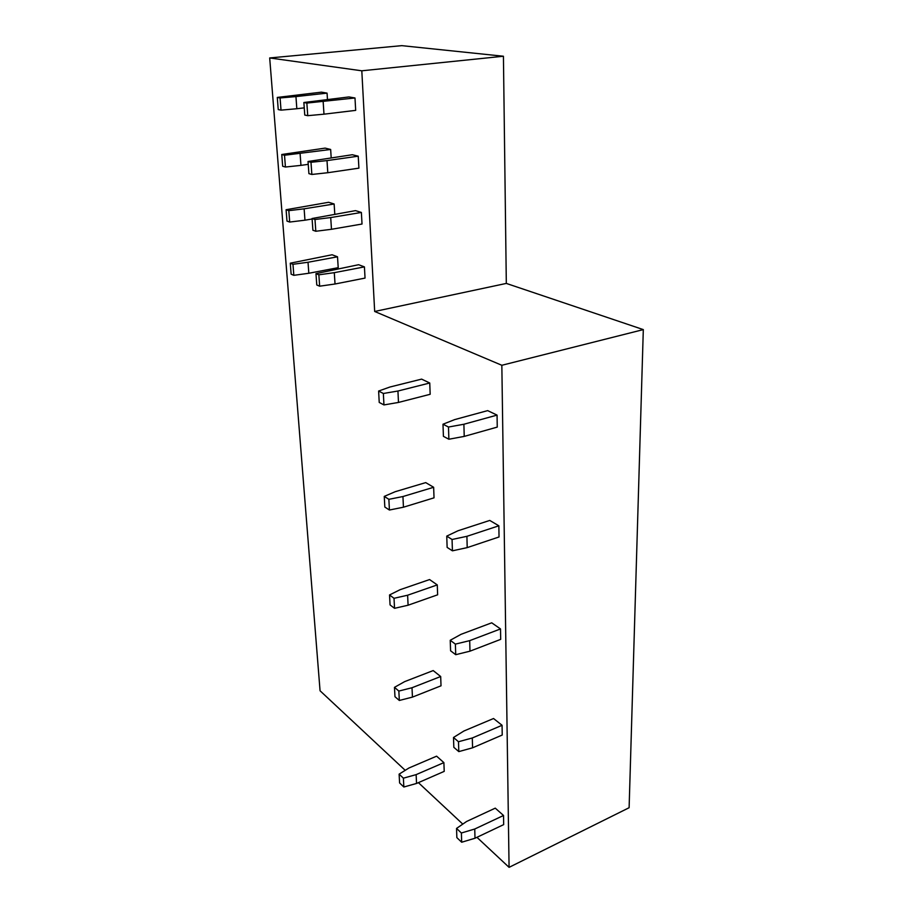 <?xml version="1.0" encoding="UTF-8"?>
<svg xmlns="http://www.w3.org/2000/svg" width="913" height="913" viewBox="0 0 913 913"><rect width="100%" height="100%" fill="white"/><g stroke="black" fill="none" stroke-linecap="round" stroke-linejoin="round"><path stroke-width="1.37" d="M476.928 837.312L509.077 867.35L629.114 807.72L643.311 329.604L506.316 283.418L503.428 56.241L401.777 45.65L269.689 57.953L320.064 690.776L405.224 770.332M509.077 867.35L501.842 365.28L643.311 329.604M269.689 57.953L361.81 70.803L374.672 311.47L501.842 365.28M418.405 782.646L462.788 824.108M503.531 815.48L495.257 808.153L466.611 821.472L456.546 828.422L461.385 832.998L461.681 842.231L475 838.237L503.679 824.622L503.531 815.48L474.749 829.015L475 838.237M443.889 762.629L436.608 756.169L408.967 767.993L399.118 774.144L403.386 778.173L403.843 787.006L416.545 783.457L444.22 771.371L443.889 762.629L416.123 774.635L416.545 783.457M502.07 725.287L493.545 718.52L463.93 730.993L453.499 737.487L458.486 741.733L458.805 751.604L472.569 747.815L502.23 735.033L502.07 725.287L472.306 737.978L472.569 747.815M440.682 676.522L433.196 670.576L404.653 681.623L394.473 687.352L398.844 691.061L399.335 700.465L412.448 697.11L441.025 685.811L440.682 676.522L412.003 687.74L412.448 697.11M500.518 628.943L491.719 622.814L461.054 634.318L450.235 640.275L455.382 644.122L455.724 654.689L469.978 651.174L500.689 639.362L500.518 628.943L469.704 640.641L469.978 651.174M437.27 584.913L429.578 579.561L400.077 589.707L389.531 594.956L394.017 598.3L394.542 608.32L408.088 605.216L437.635 594.808L437.27 584.913L407.62 595.219L408.088 605.216M498.852 525.797L489.756 520.433L457.984 530.773L446.754 536.114L452.061 539.492L452.426 550.824L467.205 547.617L499.034 536.97L498.852 525.797L466.908 536.319L467.205 547.617M433.641 487.28L425.72 482.612L395.192 491.708L384.259 496.398L388.87 499.32L389.417 510.025L403.443 507.206L434.029 497.836L433.641 487.28L402.941 496.535L403.443 507.206M497.06 415.107L487.656 410.622L454.674 419.603L442.999 424.214L448.488 427.033L448.876 439.233L464.226 436.403L497.254 427.101L497.06 415.107L463.895 424.248L464.226 436.403M429.749 383.004L421.612 379.123L389.965 387.009L378.621 391.038L383.357 393.48L383.951 404.927L398.479 402.439L430.171 394.29L429.749 383.004L397.942 391.026L398.479 402.439M364.424 266.881L358.615 264.713L315.966 273.638L318.854 274.813L334.295 272.667L364.424 266.881L365.04 278.088L335.037 284L334.295 272.667M337.513 256.804L332.081 254.761L290.277 263.184L292.97 264.291L308.023 262.259L337.513 256.804L338.209 267.68L308.822 273.261L308.023 262.259M361.377 212.455L355.511 210.629L312.075 218.515L314.985 219.497L330.711 217.568L361.377 212.455L362.027 224.027L331.476 229.289L330.711 217.568M334.135 203.987L328.646 202.287L286.089 209.728L288.816 210.652L304.132 208.826L334.135 203.987L334.786 214.064M358.238 156.18L352.292 154.731L308.035 161.498L310.991 162.286L327.002 160.597L358.238 156.18L358.912 168.152L327.79 172.717L327.002 160.597M330.654 149.47L325.096 148.111L281.763 154.502L284.514 155.244L330.654 149.47L331.179 157.687M354.986 97.976L348.96 96.938L303.869 102.507L306.859 103.078L354.986 97.976L355.682 110.37L323.978 114.182L323.168 101.628M327.059 93.126L321.444 92.156L277.29 97.429L280.074 97.953L295.949 96.584L327.059 93.126L327.459 99.38M374.672 311.47L506.316 283.418M503.428 56.241L361.81 70.803M474.749 829.015L461.385 832.998M456.546 828.422L456.854 837.62L461.681 842.231M403.843 787.006L399.597 782.955L399.118 774.144M403.386 778.173L416.123 774.635M472.306 737.978L458.486 741.733M453.499 737.487L453.829 747.325L458.805 751.604M399.335 700.465L394.975 696.71L394.473 687.352M398.844 691.061L412.003 687.74M469.704 640.641L455.382 644.122M450.235 640.275L450.588 650.798L455.724 654.689M394.542 608.32L390.068 604.931L389.531 594.956M394.017 598.3L407.62 595.219M466.908 536.319L452.061 539.492M446.754 536.114L447.13 547.401L452.426 550.824M389.417 510.025L384.829 507.046L384.259 496.398M388.87 499.32L402.941 496.535M463.895 424.248L448.488 427.033M442.999 424.214L443.41 436.346L448.876 439.233M383.951 404.927L379.226 402.439L378.621 391.038M383.357 393.48L397.942 391.026M318.854 274.813L319.653 286.191L335.037 284M315.966 273.638L316.777 284.982L319.653 286.191M292.97 264.291L293.826 275.327L308.822 273.261M290.277 263.184L291.133 274.197L293.826 275.327M314.985 219.497L315.818 231.263L331.476 229.289M312.075 218.515L312.897 230.236L315.818 231.263M304.132 208.826L304.953 220.193L312.109 219.006M288.816 210.652L289.695 222.053L304.953 220.193M286.089 209.728L286.979 221.094L289.695 222.053M310.991 162.286L311.847 174.463L327.79 172.717M308.035 161.498L308.902 173.63L311.847 174.463M300.103 153.635L300.959 165.379L308.24 164.34M284.514 155.244L285.427 167.022L300.959 165.379M281.763 154.502L282.676 166.257L285.427 167.022M306.859 103.078L307.738 115.677L323.978 114.182M303.869 102.507L304.759 115.061L307.738 115.677M295.949 96.584L296.828 108.727L304.246 107.86M280.074 97.953L281.021 110.142L296.828 108.727M277.29 97.429L278.237 109.571L281.021 110.142"/></g></svg>
